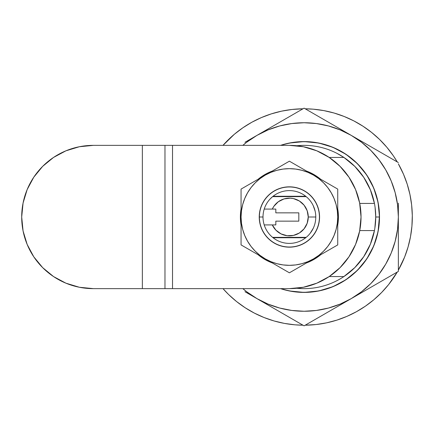 <?xml version="1.0" encoding="UTF-8"?>
<svg xmlns="http://www.w3.org/2000/svg" width="434" height="434" viewBox="0 0 434 434"><rect width="100%" height="100%" fill="white"/><g stroke="black" fill="none" stroke-linecap="round" stroke-linejoin="round"><path stroke-width="0.65" d="M360.28 230.573L359.678 230.877L360.28 230.573L359.737 230.573L374.439 230.573A71.637 71.637 0 0 1 343.885 276.572L329.184 276.572L343.885 276.572L354.822 267.588L363.773 256.635L370.397 244.136L374.439 230.573L360.28 230.573M360.28 203.427L359.678 203.123L360.28 203.427L374.439 203.427L360.28 203.427M375.09 207.398L375.736 217L374.846 228.279M343.885 157.428L329.184 157.428L340.05 166.347L348.958 177.202L355.582 189.587L359.656 203.025L361.034 217L359.656 230.975L355.582 244.413L348.958 256.798L340.05 267.653L329.194 276.567L316.809 283.185L303.371 287.259L289.397 288.637L164.974 288.637L164.974 145.363L172.515 145.363L172.515 288.637L172.515 145.363L289.397 145.363L303.371 146.741L316.809 150.815L329.194 157.433L343.885 157.428A71.637 71.637 0 0 1 374.439 203.427L370.397 189.864L363.773 177.365L354.822 166.412L343.885 157.428A71.637 71.637 0 0 0 296.753 145.743A71.637 71.637 0 0 1 343.885 157.428L337.006 153.365M375.687 214.336L375.687 219.647M223 145.363A108.207 108.207 0 0 1 302.997 108.798L292.066 109.46L281.585 111.158L271.315 113.876L261.366 117.587L251.828 122.252L242.796 127.835L234.349 134.269L223 145.363M305.205 108.798A108.207 108.207 0 0 1 397.256 161.942L393.269 155.692L386.83 147.251L379.593 139.477L371.634 132.451L363.019 126.24L353.84 120.902L344.178 116.486L334.137 113.041L323.802 110.599L313.277 109.178L305.205 108.798M398.358 163.851A108.207 108.207 0 0 1 411.92 226.179L412.3 215.562L411.638 204.967L409.94 194.481L407.222 184.217L403.517 174.267L398.358 163.851M223 288.637L228.604 294.523L236.568 301.549L245.183 307.76L254.362 313.098L264.018 317.514L274.066 320.959L284.4 323.401L294.925 324.822L302.997 325.202A108.207 108.207 0 0 1 223 288.637M305.205 325.202L316.136 324.54L326.618 322.842L336.882 320.124L346.831 316.413L356.374 311.748L365.406 306.165L373.853 299.731L381.622 292.494L388.652 284.53L397.256 272.058A108.207 108.207 0 0 1 305.205 325.202M398.358 270.149L404.613 257.08L408.058 247.033L410.499 236.698L411.92 226.179A108.207 108.207 0 0 1 398.358 270.149M404.613 257.08L400.202 266.736M356.374 311.748L346.831 316.413M264.018 317.514L254.362 313.098M251.828 122.252L261.366 117.587M344.178 116.486L353.84 120.902M398.846 164.73L403.517 174.267M240.544 213.034L241.06 225.132A49.015 49.015 0 0 1 241.06 208.873L240.544 213.034L241.06 208.868M258.187 179.204A49.015 49.015 0 0 1 272.27 171.077L265.554 174.175L258.187 179.204M306.523 171.077A49.015 49.015 0 0 1 320.601 179.204L311.758 173.383L306.523 171.072L311.742 173.378M338.249 220.966L337.733 225.132L338.249 220.966L337.733 208.868A49.015 49.015 0 0 1 337.733 225.127M272.27 262.928L267.051 260.622L272.27 262.928A49.015 49.015 0 0 1 258.187 254.796L267.035 260.617M320.601 254.796A49.015 49.015 0 0 1 306.523 262.923L313.239 259.825L320.601 254.796M331.543 150.826L333.138 151.515M366.258 252.61L363.665 256.798M374.439 230.573A71.637 71.637 0 0 0 375.736 217L379.37 217A75.272 75.272 0 0 1 280.993 288.637A75.272 75.272 0 0 0 379.37 217L379.506 217A75.407 75.407 0 0 1 280.554 288.637L289.391 290.959L280.554 288.637M296.753 288.257A71.637 71.637 0 0 0 343.885 276.572A71.637 71.637 0 0 1 296.753 288.257M397.555 204.734L395.146 192.604L391.186 180.929L385.728 169.873L378.882 159.62L370.75 150.348L361.484 142.222L351.231 135.37L398.358 162.582L363.215 142.287M328.538 125.963L316.37 123.544M291.832 123.544L279.702 125.952L268.028 129.918L256.971 135.37L304.098 108.158L351.231 135.37A94.259 94.259 0 0 1 398.358 217L398.358 230.839L398.358 217A94.259 94.259 0 0 1 351.231 298.63L304.098 325.842L244.982 291.713M246.686 291.756L256.971 298.63A94.259 94.259 0 0 1 242.839 288.637L246.718 291.778M279.659 308.037L291.832 310.456M316.37 310.456L328.495 308.048L340.169 304.082L351.231 298.63L339.242 305.552L351.231 298.63A94.259 94.259 0 0 1 256.971 298.63L268.955 305.552L256.971 298.63L268.028 304.082L279.702 308.048M378.855 274.413L385.728 264.127L391.186 253.071L395.146 241.396L397.555 229.266M378.057 202.287L379.506 217A75.407 75.407 0 0 0 280.554 145.363L289.391 143.041L304.098 141.593L318.811 143.041L332.959 147.332L345.996 154.303L357.421 163.678L366.801 175.108L373.766 188.144L378.057 202.287L379.506 217L378.057 231.713L373.766 245.856L366.801 258.892L357.421 270.322L345.996 279.697L332.959 286.668L318.811 290.959L304.098 292.407L289.391 290.959L304.098 292.407L318.811 290.959M374.439 203.427A71.637 71.637 0 0 1 375.736 217A71.637 71.637 0 0 0 374.439 203.427M244.982 142.287L256.971 135.37A94.259 94.259 0 0 1 351.231 135.37L339.242 128.448L351.231 135.37L340.169 129.918L328.495 125.952M373.766 245.856L378.057 231.713L379.37 217A75.272 75.272 0 0 0 280.993 145.363A75.272 75.272 0 0 1 379.37 217L375.736 217M398.358 230.839L398.358 271.418L386.765 278.118L398.358 271.418L398.358 203.161M327.404 121.612L304.098 108.158L292.505 114.853L304.098 108.158M280.793 121.612L268.955 128.448M304.098 325.842L280.793 312.388L304.098 325.842L315.697 319.147L304.098 325.842M363.215 291.713L386.765 278.118L351.231 298.63L361.484 291.778L370.75 283.652L378.882 274.38L385.728 264.127M242.839 145.363A94.259 94.259 0 0 1 256.971 135.37L246.718 142.222L242.839 145.363M315.697 319.147L339.242 305.552M268.955 305.552L280.793 312.388M291.794 310.451L304.098 311.259L316.402 310.451M397.555 229.304L398.358 217L397.555 204.696M316.402 123.549L304.098 122.741L291.794 123.549M357.421 270.322L345.996 279.697L332.959 286.668M289.391 143.041L304.098 141.593L318.811 143.041L332.959 147.332M357.421 163.678L366.801 175.108L373.766 188.144M164.974 288.637L93.337 288.637A71.637 71.637 0 0 1 21.7 217A71.637 71.637 0 0 1 93.337 145.363L142.352 145.363L142.352 288.637L164.974 288.637L164.974 145.363L142.352 145.363L142.352 288.637L93.337 288.637L79.362 287.259L65.925 283.185L79.362 287.259M79.362 146.741L65.925 150.815L79.362 146.741L93.337 145.363L164.974 145.363M53.539 157.433L42.684 166.347L53.539 157.433L65.925 150.815M27.152 244.413L33.771 256.798L27.152 244.413L23.078 230.975L21.7 217L23.078 203.025L27.152 189.587L33.771 177.202L42.684 166.347M42.684 267.653L53.539 276.567L42.684 267.653L33.771 256.798M65.925 283.185L53.539 276.567M305.72 196.266L273.067 196.266L305.72 196.266M273.067 237.734L305.72 237.734L273.067 237.734M165.121 288.637L289.397 288.637A71.637 71.637 0 0 0 361.034 217A71.637 71.637 0 0 0 289.397 145.363L165.121 145.363M348.958 256.798L355.582 244.413M359.656 230.975L361.034 217L359.656 203.025M340.05 166.347L329.194 157.433M316.809 150.815L303.371 146.741M337.733 224.096L337.733 244.906L289.397 272.812L265.228 258.859L270.897 261.659L276.887 263.688L283.087 264.924L289.397 265.337L295.706 264.924L301.907 263.688L307.89 261.659L313.565 258.859L318.822 255.349L323.574 251.177L327.746 246.425L331.256 241.168L334.05 235.499L336.084 229.51L337.316 223.309L337.733 217L337.316 210.691L336.084 204.49L334.05 198.501L331.256 192.832L327.746 187.575L323.574 182.822L318.822 178.651L313.565 175.141L307.89 172.341L301.907 170.312L295.706 169.076L289.397 168.663L283.087 169.076L276.887 170.312L270.897 172.341L265.228 175.141L259.971 178.651L255.219 182.822L251.047 187.575L247.537 192.832L244.738 198.501L242.709 204.49L241.472 210.691L241.06 217L241.472 223.309L242.709 229.51L244.738 235.499L247.537 241.168L251.047 246.425L255.219 251.177L259.971 255.349L265.228 258.859A48.337 48.337 89.9 0 1 241.06 217A48.337 48.337 149.9 0 1 265.228 175.141L241.06 189.094L241.06 244.906L289.397 272.812L313.565 258.859A48.337 48.337 29.9 0 1 265.228 258.859L241.06 244.906L241.06 189.094L265.228 175.141A48.337 48.337 -150.1 0 1 313.565 175.141L289.397 161.188L265.228 175.141L289.397 161.188L313.565 175.141A48.337 48.337 -90.1 0 1 337.733 217L337.733 189.094L313.565 175.141L337.733 189.094L337.733 217A48.337 48.337 -30.1 0 1 313.565 258.859L337.733 244.906L337.733 209.904M259.369 217A30.027 30.027 0 0 0 289.397 247.027A30.027 30.027 0 0 0 319.424 217L319.56 217A30.163 30.163 0 0 1 289.397 247.163A30.163 30.163 0 0 1 259.234 217L263.004 217A26.393 26.393 0 0 0 264.219 224.915A26.393 26.393 0 0 1 264.219 209.085A26.393 26.393 0 0 0 263.004 217L259.369 217A30.027 30.027 0 0 1 289.397 186.973A30.027 30.027 0 0 1 319.424 217A30.027 30.027 0 0 1 289.397 247.027A30.027 30.027 0 0 1 259.369 217L259.234 217A30.163 30.163 0 0 1 289.397 186.837A30.163 30.163 0 0 1 319.56 217L319.424 217A30.027 30.027 0 0 0 289.397 186.973A30.027 30.027 0 0 0 259.369 217M272.601 237.36A26.393 26.393 0 0 0 306.187 237.36A26.393 26.393 0 0 1 272.601 237.36L306.187 237.36A26.393 26.393 0 0 0 306.187 196.64A26.393 26.393 0 0 0 272.601 196.64A26.393 26.393 0 0 1 306.187 196.64L272.601 196.64A26.393 26.393 0 0 0 264.219 209.085L272.286 209.085A18.852 18.852 0 0 1 308.249 217L315.789 217A26.393 26.393 140.5 0 1 306.187 237.36L272.601 237.36A26.393 26.393 -107.4 0 1 264.219 224.915A26.393 26.393 0 0 0 272.601 237.36M319.56 217L318.979 222.886L317.265 228.544L314.476 233.758L310.722 238.331L306.154 242.08L300.941 244.868L295.283 246.583L289.397 247.163L283.51 246.583L277.852 244.868L272.639 242.08L268.066 238.331L264.317 233.758L261.528 228.544L259.814 222.886L259.234 217L259.814 211.114L261.528 205.456L264.317 200.242L268.066 195.669L272.639 191.92L277.852 189.132L283.51 187.417L289.397 186.837L295.283 187.417L300.941 189.132L306.154 191.92L310.722 195.669L314.476 200.242L317.265 205.456L318.979 211.114L319.56 217M271.375 262.407L253.011 251.807M247.006 185.66L277.445 168.088M307.418 171.593L325.782 182.193M295.342 164.622L301.348 168.088M241.06 224.096L241.06 209.904M337.733 244.906L301.348 265.912M337.733 195.962L337.733 202.895M251.058 187.559L247.537 192.832M327.73 246.441L331.256 241.168M261.528 205.456L264.317 200.242L268.066 195.669M272.639 191.92L277.852 189.132M300.941 189.132L306.154 191.92L310.722 195.669M314.476 200.242L317.265 205.456M317.265 228.544L314.476 233.758L310.722 238.331M306.154 242.08L300.941 244.868M277.852 244.868L272.639 242.08L268.066 238.331M264.317 233.758L261.528 228.544M306.187 196.64A26.393 26.393 0 0 1 315.789 217L308.249 217L307.18 223.26L304.088 228.81L299.335 233.02L293.449 235.412L287.107 235.711L281.02 233.888L275.888 230.15L272.286 224.915L275.823 224.915L275.823 221.145L298.82 221.145L298.82 212.855L298.82 221.145L275.823 221.145L275.823 224.915L264.219 224.915L272.286 224.915A18.852 18.852 65.1 0 0 308.249 217L307.18 210.74L304.088 205.19L299.335 200.98L293.449 198.588L290.292 198.17L283.988 198.94L278.297 201.761L273.865 206.313L272.286 209.085L264.219 209.085A26.393 26.393 -39.5 0 1 272.601 196.64L306.192 196.645M298.82 212.855L275.823 212.855L275.823 209.085L272.286 209.085L275.823 209.085L275.823 212.855L298.82 212.855M269.85 199.26L272.601 196.64M313.267 205.743L315.149 211.233M313.267 228.257L310.234 233.199"/></g></svg>
